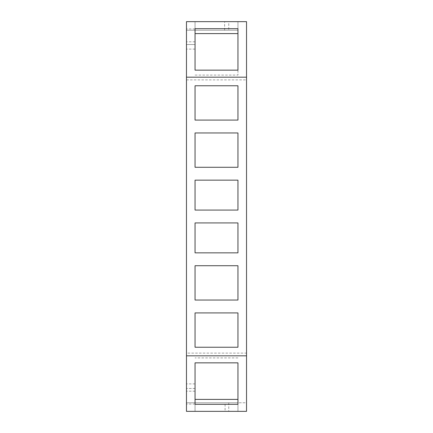 <?xml version="1.0" encoding="UTF-8"?>
<svg xmlns="http://www.w3.org/2000/svg" width="433" height="433" viewBox="0 0 433 433"><rect width="100%" height="100%" fill="white"/><g stroke="black" fill="none" stroke-linecap="round" stroke-linejoin="round"><path stroke-width="0.32" stroke-dasharray="2.17 1.62" d="M186.466 35.382L186.466 28.946L186.466 35.382M195.05 35.382L195.05 28.946L195.05 35.382M186.466 397.618L186.466 391.183L186.466 397.618M195.05 397.618L195.05 391.183L195.05 397.618M195.05 180.15L195.05 210.065L237.95 210.065L237.95 180.15L195.05 180.15M228.759 30.229L186.466 30.229L237.95 30.229L195.05 30.229L237.95 30.229L195.05 30.229L237.95 30.229L195.05 30.229L237.95 30.229L237.95 21.65L195.05 21.65L195.05 49.108L195.05 44.534L186.466 44.534L186.466 49.108L186.466 30.229L186.466 44.534L195.05 44.534L195.05 21.65L195.05 30.229L195.05 21.65L195.05 30.229L195.05 21.65L237.95 21.65L237.95 30.229L237.95 21.65L237.95 30.229L237.95 21.65L237.95 30.229L237.95 21.65L237.95 30.229L186.466 30.229L186.466 21.65L228.759 21.65L228.759 30.229L186.466 30.229L186.466 411.35L246.534 411.35L246.534 402.771L186.466 402.771L195.05 402.771L195.05 411.35L195.05 402.771L195.05 411.35L195.05 402.771L195.05 411.35L195.05 402.771L195.05 411.35L195.05 402.771L186.466 402.771L186.466 383.892L186.466 402.771L246.534 402.771L246.534 353.111L186.466 353.111M195.05 28.681L195.05 70.151M237.95 28.681L237.95 75.077L195.05 75.077M237.95 70.151L237.95 75.077M195.05 85.766L195.05 120.087L237.95 120.087L237.95 85.766L195.05 85.766M195.05 132.958L195.05 167.279L237.95 167.279L237.95 132.958L195.05 132.958M195.05 222.935L195.05 252.85L237.95 252.85L237.95 222.935L195.05 222.935M195.05 265.721L195.05 300.042L237.95 300.042L237.95 265.721L195.05 265.721M195.05 312.913L195.05 347.234L237.95 347.234L237.95 312.913L195.05 312.913M195.05 362.849L195.05 404.319M237.95 362.849L237.95 404.319M225.079 411.35L237.95 411.35L237.95 402.771L237.95 411.35L237.95 402.771L237.95 411.35L237.95 402.771L237.95 411.35L237.95 402.771L237.95 411.35L195.05 411.35L237.95 411.35L195.05 411.35L237.95 411.35L195.05 411.35L237.95 411.35L195.05 411.35L225.079 411.35L225.079 402.771L237.95 402.771L195.05 402.771L195.05 383.892L195.05 402.771L225.079 402.771M237.95 21.65L195.05 21.65L237.95 21.65M186.466 79.888L246.534 79.888L246.534 21.65L228.759 21.65M228.759 402.771L228.759 411.35M237.95 402.771L195.05 402.771L237.95 402.771M237.95 357.923L195.05 357.923M246.534 79.888L246.534 353.111M224.624 30.229L224.624 21.65M195.05 388.466L186.466 388.466L195.05 388.466M195.05 28.946L186.466 28.946M195.05 391.183L186.466 391.183M195.05 49.108L186.466 49.108M195.05 383.892L186.466 383.892M195.05 404.054L186.466 404.054M195.05 41.817L186.466 41.817"/><path stroke-width="0.65" d="M195.05 180.15L195.05 210.065L237.95 210.065L237.95 180.15L195.05 180.15M195.05 70.151L195.05 28.681L237.95 28.681L237.95 70.151L195.05 70.151M195.05 85.766L195.05 120.087L237.95 120.087L237.95 85.766L195.05 85.766M195.05 132.958L195.05 167.279L237.95 167.279L237.95 132.958L195.05 132.958M195.05 222.935L195.05 252.85L237.95 252.85L237.95 222.935L195.05 222.935M195.05 265.721L195.05 300.042L237.95 300.042L237.95 265.721L195.05 265.721M195.05 312.913L195.05 347.234L237.95 347.234L237.95 312.913L195.05 312.913M195.05 362.849L195.05 404.319L237.95 404.319L237.95 362.849L195.05 362.849M186.466 77.182L246.534 77.182L246.534 21.65L186.466 21.65L186.466 411.35L246.534 411.35L246.534 355.818L186.466 355.818M246.534 77.182L246.534 355.818M237.95 399.399L195.05 399.399M237.95 33.601L195.05 33.601"/></g></svg>

